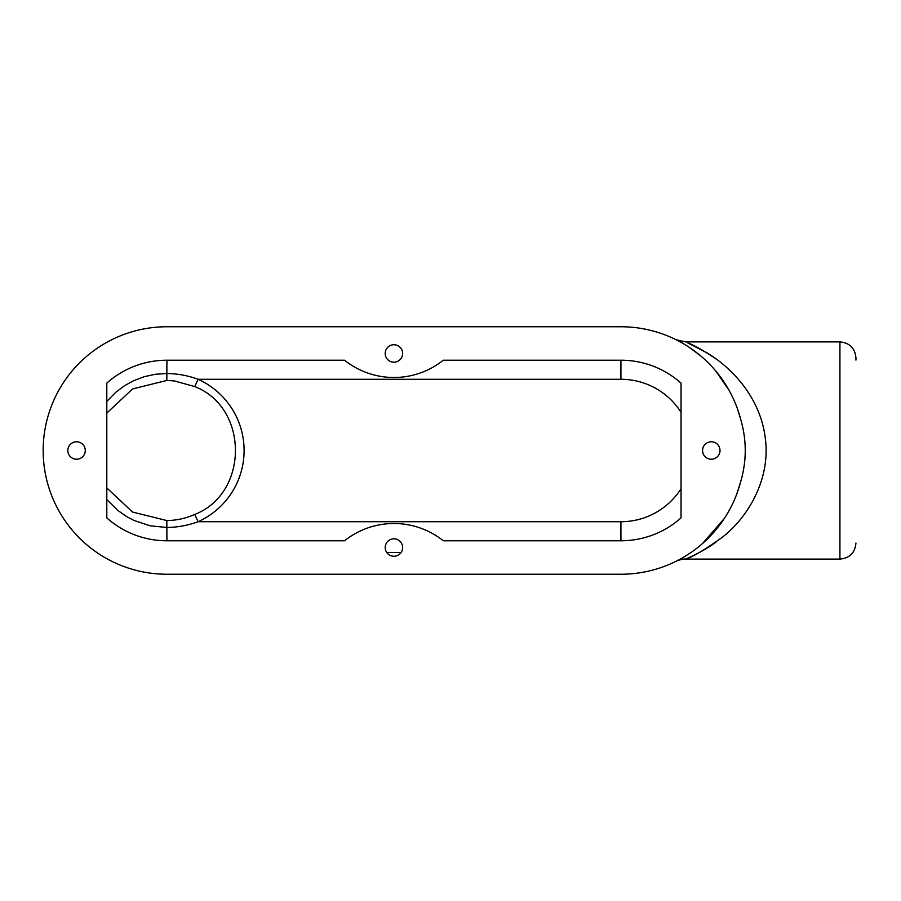 <?xml version="1.0" encoding="UTF-8"?>
<svg xmlns="http://www.w3.org/2000/svg" width="901" height="901" viewBox="0 0 901 901"><rect width="100%" height="100%" fill="white"/><g stroke="black" fill="none" stroke-linecap="round" stroke-linejoin="round"><path stroke-width="1.35" d="M402.646 353.462A8.728 8.728 0 0 1 389.559 361.019A8.728 8.728 0 0 1 389.559 345.905A8.728 8.728 0 0 1 402.646 353.462M85.28 450.5A8.728 8.728 0 0 1 72.193 458.057A8.728 8.728 0 0 1 72.193 442.943A8.728 8.728 0 0 1 85.28 450.5M720.012 450.5A8.728 8.728 0 0 1 706.925 458.057A8.728 8.728 0 0 1 706.925 442.943A8.728 8.728 0 0 1 720.012 450.5M402.646 547.538A8.728 8.728 0 0 1 389.559 555.095A8.728 8.728 0 0 1 389.559 539.981A8.728 8.728 0 0 1 402.646 547.538M737.547 409.133L740.611 419.055C746.783 439.981 746.783 460.94 740.611 481.945L736.849 493.804M724.37 518.413L702.487 543.562M691.563 552.11L685.447 556.086M680.886 558.744L676.538 561.041M676.628 560.996L677.439 560.591M685.74 555.917L686.325 555.545M716.374 541.839C701.879 552.752 683.51 559.915 685.672 559.014C692.103 557.325 704.21 550.151 721.994 537.514C747.458 518.019 770.772 479.726 765.321 438.438C760.579 397.578 731.589 367.462 706.857 352.787L687.44 342.74C694.187 345.207 703.827 350.68 716.374 359.161M681.854 342.797L681.179 342.414M855.95 360.096L855.95 357.911C855.004 348.18 849.654 342.842 839.923 341.896L685.458 341.896L675.964 339.677M682.744 343.304L684.49 344.328M689.479 347.482L700.944 356.109M715.867 371.133L728.886 390.02M740.611 419.055A123.741 123.741 0 0 0 620.924 326.759L166.91 326.759A123.741 123.741 0 0 0 43.169 450.5A123.741 123.741 0 0 0 166.91 574.241L620.924 574.241A123.741 123.741 0 0 0 740.611 481.945L737.086 493.162M620.924 360.209A90.291 90.291 0 0 1 681.043 383.128L681.043 517.872A90.291 90.291 0 0 1 620.924 540.791L443.326 540.791A79.232 79.232 0 0 0 344.509 540.791L166.91 540.791A90.291 90.291 0 0 1 106.802 517.872L106.802 383.128A90.291 90.291 0 0 1 166.91 360.209L344.509 360.209A79.232 79.232 0 0 0 443.326 360.209L620.924 360.209L620.924 379.287L198.062 379.287L194.774 386.585C248.98 407.646 248.958 493.365 194.774 514.415L198.062 521.713A78.094 78.094 0 0 0 198.062 379.287C188.174 375.604 177.79 373.678 166.91 373.51L155.513 374.242L144.419 376.629L133.213 380.898L124.237 385.91L115.97 392.104L106.802 401.441M106.802 499.559L117.693 510.338L126.523 516.51L133.934 520.429L150.028 525.779L166.91 527.49C177.779 527.31 188.163 525.384 198.062 521.713L620.924 521.713L620.924 540.791M401.136 552.437L386.698 552.437M839.923 341.896L839.923 559.104L685.447 559.104C682.778 558.552 674.872 561.537 676.02 561.3L676.752 560.929M194.774 514.403C185.876 518.379 176.562 520.429 166.82 520.553L166.91 540.791M166.91 360.209L166.82 380.447L174.434 380.943L194.774 386.585M620.924 379.287A71.213 71.213 0 0 1 681.043 412.309M681.043 488.691A71.213 71.213 0 0 1 620.924 521.713M677.957 560.321L676.077 561.278M839.923 559.104C849.654 558.158 855.004 552.82 855.95 543.089M166.82 520.553L132.56 512.05L106.802 487.925M106.802 413.086L132.56 388.95L166.82 380.447"/></g></svg>
